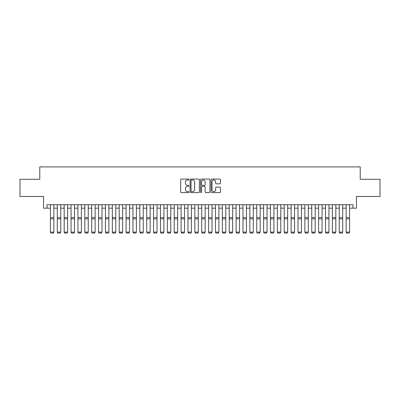 <?xml version="1.0" encoding="UTF-8"?>
<svg xmlns="http://www.w3.org/2000/svg" width="400" height="400" viewBox="0 0 400 400"><rect width="100%" height="100%" fill="white"/><g stroke="black" fill="none" stroke-linecap="round" stroke-linejoin="round"><path stroke-width="0.6" d="M188.995 179.54A0.475 0.475 0 0 0 188.525 179.07L181.355 179.07A0.675 0.675 0 0 0 180.68 179.745L180.68 191.895A0.675 0.675 0 0 0 181.355 192.57L188.525 192.57A0.475 0.475 0 0 0 188.995 192.095A0.475 0.475 0 0 0 188.525 191.625L187.595 191.625A2.16 2.16 0 0 1 185.435 189.465L185.435 188.45A2.16 2.16 0 0 1 187.595 186.29L188.525 186.29A0.475 0.475 0 0 0 188.995 185.82A0.475 0.475 0 0 0 188.525 185.345L187.595 185.345A2.16 2.16 0 0 1 185.435 183.185L185.435 182.175A2.16 2.16 0 0 1 187.595 180.015L188.525 180.015A0.475 0.475 0 0 0 188.995 179.54M219.725 183.825A0.675 0.675 0 0 0 220.4 183.15L220.4 179.745A0.675 0.675 0 0 0 219.725 179.07L211.76 179.07A0.675 0.675 0 0 0 211.085 179.745L211.085 191.895A0.675 0.675 0 0 0 211.76 192.57L219.725 192.57A0.675 0.675 0 0 0 220.4 191.895L220.4 187.775A0.675 0.675 0 0 0 219.725 187.1L216.32 187.1A0.675 0.675 0 0 0 215.645 187.775L215.645 189.815A1.805 1.805 0 0 1 213.84 191.625A1.805 1.805 0 0 1 212.03 189.815L212.03 181.82A1.805 1.805 0 0 1 213.84 180.015A1.805 1.805 0 0 1 215.645 181.82L215.645 183.15A0.675 0.675 0 0 0 216.32 183.825L219.725 183.825M46.99 208.17L46.99 204.73L353.01 204.73L353.01 208.17L356.445 208.17L356.445 196.475L380 196.475L380 179.285L360.23 179.285L360.23 166.905L39.77 166.905L39.77 179.285L20 179.285L20 196.475L43.555 196.475L43.555 208.17L50.43 208.17M199.41 179.745A0.675 0.675 0 0 0 198.735 179.07L190.77 179.07A0.675 0.675 0 0 0 190.095 179.745L190.095 191.895A0.675 0.675 0 0 0 190.77 192.57L198.735 192.57A0.675 0.675 0 0 0 199.41 191.895L199.41 179.745M201.265 179.07L209.23 179.07A0.675 0.675 0 0 1 209.905 179.745L209.905 191.895A0.675 0.675 0 0 1 209.23 192.57L205.82 192.57A0.675 0.675 0 0 1 205.145 191.895L205.145 186.965A0.675 0.675 0 0 0 204.47 186.29L202.21 186.29A0.675 0.675 0 0 0 201.535 186.965L201.535 192.095A0.475 0.475 0 0 1 201.065 192.57A0.475 0.475 0 0 1 200.59 192.095L200.59 179.745A0.675 0.675 0 0 1 201.265 179.07M53.87 208.17L57.305 208.17M60.745 208.17L64.185 208.17M67.62 208.17L71.06 208.17M74.5 208.17L77.935 208.17M81.375 208.17L84.815 208.17M88.25 208.17L91.69 208.17M95.13 208.17L98.565 208.17M102.005 208.17L105.445 208.17M108.885 208.17L112.32 208.17M115.76 208.17L119.2 208.17M122.635 208.17L126.075 208.17M129.515 208.17L132.95 208.17M136.39 208.17L139.83 208.17M143.265 208.17L146.705 208.17M150.145 208.17L153.58 208.17M157.02 208.17L160.46 208.17M163.895 208.17L167.335 208.17M170.775 208.17L174.21 208.17M177.65 208.17L181.09 208.17M184.525 208.17L187.965 208.17M191.405 208.17L194.84 208.17M198.28 208.17L201.72 208.17M205.16 208.17L208.595 208.17M212.035 208.17L215.475 208.17M218.91 208.17L222.35 208.17M225.79 208.17L229.225 208.17M232.665 208.17L236.105 208.17M239.54 208.17L242.98 208.17M246.42 208.17L249.855 208.17M253.295 208.17L256.735 208.17M260.17 208.17L263.61 208.17M267.05 208.17L270.485 208.17M273.925 208.17L277.365 208.17M280.8 208.17L284.24 208.17M287.68 208.17L291.115 208.17M294.555 208.17L297.995 208.17M301.435 208.17L304.87 208.17M308.31 208.17L311.75 208.17M315.185 208.17L318.625 208.17M322.065 208.17L325.5 208.17M328.94 208.17L332.38 208.17M335.815 208.17L339.255 208.17M342.695 208.17L346.13 208.17M349.57 208.17L353.01 208.17M191.51 180.015A0.475 0.475 0 0 0 191.04 180.485L191.04 191.15A0.475 0.475 0 0 0 191.51 191.625L192.49 191.625A2.16 2.16 0 0 0 194.65 189.465L194.65 182.175A2.16 2.16 0 0 0 192.49 180.015L191.51 180.015M205.145 181.85A1.805 1.805 0 0 0 203.34 180.045A1.805 1.805 0 0 0 201.535 181.85L201.535 184.67A0.675 0.675 0 0 0 202.21 185.345L204.47 185.345A0.675 0.675 0 0 0 205.145 184.67L205.145 181.85M53.87 204.73L53.87 232.24L53.35 233.095L50.945 233.045L53.35 233.095M50.945 233.095L50.43 232.115L53.87 232.115L53.35 233.045M50.43 204.73L50.43 232.115L50.945 233.045M57.305 232.24L57.82 233.095L57.305 232.115L60.745 232.115L60.23 233.095L57.82 233.045L60.23 233.095M64.185 232.24L64.7 233.095L64.185 232.115L67.62 232.115L67.105 233.095L64.7 233.045L67.105 233.095M71.06 232.24L71.575 233.095L71.06 232.115L74.5 232.115L73.985 233.095L71.575 233.045L73.985 233.095M77.935 232.24L78.455 233.095L77.935 232.115L81.375 232.115L80.86 233.095L78.455 233.045L80.86 233.095M60.745 204.73L60.745 232.115L60.23 233.045M57.305 204.73L57.305 232.115L57.82 233.045M67.62 204.73L67.62 232.115L67.105 233.045M64.185 204.73L64.185 232.115L64.7 233.045M74.5 204.73L74.5 232.115L73.985 233.045M71.06 204.73L71.06 232.115L71.575 233.045M81.375 204.73L81.375 232.115L80.86 233.045M77.935 204.73L77.935 232.115L78.455 233.045M84.815 232.24L85.33 233.095L84.815 232.115L88.25 232.115L87.735 233.095L85.33 233.045L87.735 233.095M88.25 204.73L88.25 232.115L87.735 233.045M84.815 204.73L84.815 232.115L85.33 233.045M91.69 232.24L92.205 233.095L91.69 232.115L95.13 232.115L94.615 233.095L92.205 233.045L94.615 233.095M95.13 204.73L95.13 232.115L94.615 233.045M91.69 204.73L91.69 232.115L92.205 233.045M98.565 232.24L99.085 233.095L98.565 232.115L102.005 232.115L101.49 233.095L99.085 233.045L101.49 233.095M102.005 204.73L102.005 232.115L101.49 233.045M98.565 204.73L98.565 232.115L99.085 233.045M105.445 232.24L105.96 233.095L105.445 232.115L108.885 232.115L108.365 233.095L105.96 233.045L108.365 233.095M108.885 204.73L108.885 232.115L108.365 233.045M105.445 204.73L105.445 232.115L105.96 233.045M112.32 232.24L112.835 233.095L112.32 232.115L115.76 232.115L115.245 233.095L112.835 233.045L115.245 233.095M115.76 204.73L115.76 232.115L115.245 233.045M112.32 204.73L112.32 232.115L112.835 233.045M119.2 232.24L119.715 233.095L119.2 232.115L122.635 232.115L122.12 233.095L119.715 233.045L122.12 233.095M122.635 204.73L122.635 232.115L122.12 233.045M119.2 204.73L119.2 232.115L119.715 233.045M126.075 232.24L126.59 233.095L126.075 232.115L129.515 232.115L128.995 233.095L126.59 233.045L128.995 233.095M129.515 204.73L129.515 232.115L128.995 233.045M126.075 204.73L126.075 232.115L126.59 233.045M132.95 232.24L133.465 233.095L132.95 232.115L136.39 232.115L135.875 233.095L133.465 233.045L135.875 233.095M136.39 204.73L136.39 232.115L135.875 233.045M132.95 204.73L132.95 232.115L133.465 233.045M143.265 204.73L143.265 232.24L142.75 233.095L140.345 233.045L142.75 233.095M139.83 232.24L140.345 233.095L139.83 232.115L143.265 232.115L142.75 233.045M139.83 204.73L139.83 232.115L140.345 233.045M150.145 204.73L150.145 232.24L149.63 233.095L147.22 233.045L149.63 233.095M146.705 232.24L147.22 233.095L146.705 232.115L150.145 232.115L149.63 233.045M146.705 204.73L146.705 232.115L147.22 233.045M153.58 232.24L154.095 233.095L153.58 232.115L157.02 232.115L156.505 233.095L154.095 233.045L156.505 233.095M157.02 204.73L157.02 232.115L156.505 233.045M153.58 204.73L153.58 232.115L154.095 233.045M160.46 232.24L160.975 233.095L160.46 232.115L163.895 232.115L163.38 233.095L160.975 233.045L163.38 233.095M163.895 204.73L163.895 232.115L163.38 233.045M160.46 204.73L160.46 232.115L160.975 233.045M167.335 232.24L167.85 233.095L167.335 232.115L170.775 232.115L170.26 233.095L167.85 233.045L170.26 233.095M170.775 204.73L170.775 232.115L170.26 233.045M167.335 204.73L167.335 232.115L167.85 233.045M174.21 232.24L174.73 233.095L174.21 232.115L177.65 232.115L177.135 233.095L174.73 233.045L177.135 233.095M177.65 204.73L177.65 232.115L177.135 233.045M174.21 204.73L174.21 232.115L174.73 233.045M181.09 232.24L181.605 233.095L181.09 232.115L184.525 232.115L184.01 233.095L181.605 233.045L184.01 233.095M184.525 204.73L184.525 232.115L184.01 233.045M181.09 204.73L181.09 232.115L181.605 233.045M187.965 232.24L188.48 233.095L187.965 232.115L191.405 232.115L190.89 233.095L188.48 233.045L190.89 233.095M191.405 204.73L191.405 232.115L190.89 233.045M187.965 204.73L187.965 232.115L188.48 233.045M194.84 232.24L195.36 233.095L194.84 232.115L198.28 232.115L197.765 233.095L195.36 233.045L197.765 233.095M198.28 204.73L198.28 232.115L197.765 233.045M194.84 204.73L194.84 232.115L195.36 233.045M201.72 232.24L202.235 233.095L201.72 232.115L205.16 232.115L204.64 233.095L202.235 233.045L204.64 233.095M205.16 204.73L205.16 232.115L204.64 233.045M201.72 204.73L201.72 232.115L202.235 233.045M208.595 232.24L209.11 233.095L208.595 232.115L212.035 232.115L211.52 233.095L209.11 233.045L211.52 233.095M215.475 232.24L215.99 233.095L215.475 232.115L218.91 232.115L218.395 233.095L215.99 233.045L218.395 233.095M222.35 232.24L222.865 233.095L222.35 232.115L225.79 232.115L225.27 233.095L222.865 233.045L225.27 233.095M212.035 204.73L212.035 232.115L211.52 233.045M208.595 204.73L208.595 232.115L209.11 233.045M218.91 204.73L218.91 232.115L218.395 233.045M215.475 204.73L215.475 232.115L215.99 233.045M225.79 204.73L225.79 232.115L225.27 233.045M222.35 204.73L222.35 232.115L222.865 233.045M229.225 232.24L229.74 233.095L229.225 232.115L232.665 232.115L232.15 233.095L229.74 233.045L232.15 233.095M232.665 204.73L232.665 232.115L232.15 233.045M229.225 204.73L229.225 232.115L229.74 233.045M236.105 232.24L236.62 233.095L236.105 232.115L239.54 232.115L239.025 233.095L236.62 233.045L239.025 233.095M239.54 204.73L239.54 232.115L239.025 233.045M236.105 204.73L236.105 232.115L236.62 233.045M242.98 232.24L243.495 233.095L242.98 232.115L246.42 232.115L245.905 233.095L243.495 233.045L245.905 233.095M246.42 204.73L246.42 232.115L245.905 233.045M242.98 204.73L242.98 232.115L243.495 233.045M249.855 232.24L250.37 233.095L249.855 232.115L253.295 232.115L252.78 233.095L250.37 233.045L252.78 233.095M253.295 204.73L253.295 232.115L252.78 233.045M249.855 204.73L249.855 232.115L250.37 233.045M256.735 232.24L257.25 233.095L256.735 232.115L260.17 232.115L259.655 233.095L257.25 233.045L259.655 233.095M263.61 232.24L264.125 233.095L263.61 232.115L267.05 232.115L266.535 233.095L264.125 233.045L266.535 233.095M270.485 232.24L271.005 233.095L270.485 232.115L273.925 232.115L273.41 233.095L271.005 233.045L273.41 233.095M260.17 204.73L260.17 232.115L259.655 233.045M256.735 204.73L256.735 232.115L257.25 233.045M267.05 204.73L267.05 232.115L266.535 233.045M263.61 204.73L263.61 232.115L264.125 233.045M273.925 204.73L273.925 232.115L273.41 233.045M270.485 204.73L270.485 232.115L271.005 233.045M277.365 232.24L277.88 233.095L277.365 232.115L280.8 232.115L280.285 233.095L277.88 233.045L280.285 233.095M280.8 204.73L280.8 232.115L280.285 233.045M277.365 204.73L277.365 232.115L277.88 233.045M284.24 232.24L284.755 233.095L284.24 232.115L287.68 232.115L287.165 233.095L284.755 233.045L287.165 233.095M287.68 204.73L287.68 232.115L287.165 233.045M284.24 204.73L284.24 232.115L284.755 233.045M291.115 232.24L291.635 233.095L291.115 232.115L294.555 232.115L294.04 233.095L291.635 233.045L294.04 233.095M294.555 204.73L294.555 232.115L294.04 233.045M291.115 204.73L291.115 232.115L291.635 233.045M297.995 232.24L298.51 233.095L297.995 232.115L301.435 232.115L300.915 233.095L298.51 233.045L300.915 233.095M301.435 204.73L301.435 232.115L300.915 233.045M297.995 204.73L297.995 232.115L298.51 233.045M304.87 232.24L305.385 233.095L304.87 232.115L308.31 232.115L307.795 233.095L305.385 233.045L307.795 233.095M308.31 204.73L308.31 232.115L307.795 233.045M304.87 204.73L304.87 232.115L305.385 233.045M311.75 232.24L312.265 233.095L311.75 232.115L315.185 232.115L314.67 233.095L312.265 233.045L314.67 233.095M315.185 204.73L315.185 232.115L314.67 233.045M311.75 204.73L311.75 232.115L312.265 233.045M318.625 232.24L319.14 233.095L318.625 232.115L322.065 232.115L321.545 233.095L319.14 233.045L321.545 233.095M322.065 204.73L322.065 232.115L321.545 233.045M318.625 204.73L318.625 232.115L319.14 233.045M325.5 232.24L326.015 233.095L325.5 232.115L328.94 232.115L328.425 233.095L326.015 233.045L328.425 233.095M328.94 204.73L328.94 232.115L328.425 233.045M325.5 204.73L325.5 232.115L326.015 233.045M332.38 232.24L332.895 233.095L332.38 232.115L335.815 232.115L335.3 233.095L332.895 233.045L335.3 233.095M335.815 204.73L335.815 232.115L335.3 233.045M332.38 204.73L332.38 232.115L332.895 233.045M339.255 232.24L339.77 233.095L339.255 232.115L342.695 232.115L342.18 233.095L339.77 233.045L342.18 233.095M342.695 204.73L342.695 232.115L342.18 233.045M339.255 204.73L339.255 232.115L339.77 233.045M346.13 232.24L346.65 233.095L346.13 232.115L349.57 232.115L349.055 233.095L346.65 233.045L349.055 233.095M349.57 204.73L349.57 232.115L349.055 233.045M346.13 204.73L346.13 232.115L346.65 233.045M53.87 217.565L50.43 217.565M53.87 218.87L50.43 218.87M60.745 217.565L57.305 217.565M60.745 218.87L57.305 218.87M67.62 217.565L64.185 217.565M67.62 218.87L64.185 218.87M74.5 217.565L71.06 217.565M74.5 218.87L71.06 218.87M81.375 217.565L77.935 217.565M81.375 218.87L77.935 218.87M88.25 217.565L84.815 217.565M88.25 218.87L84.815 218.87M95.13 217.565L91.69 217.565M95.13 218.87L91.69 218.87M102.005 217.565L98.565 217.565M102.005 218.87L98.565 218.87M108.885 217.565L105.445 217.565M108.885 218.87L105.445 218.87M115.76 217.565L112.32 217.565M115.76 218.87L112.32 218.87M122.635 217.565L119.2 217.565M122.635 218.87L119.2 218.87M129.515 217.565L126.075 217.565M129.515 218.87L126.075 218.87M136.39 217.565L132.95 217.565M136.39 218.87L132.95 218.87M143.265 217.565L139.83 217.565M143.265 218.87L139.83 218.87M150.145 217.565L146.705 217.565M150.145 218.87L146.705 218.87M157.02 217.565L153.58 217.565M157.02 218.87L153.58 218.87M163.895 217.565L160.46 217.565M163.895 218.87L160.46 218.87M170.775 217.565L167.335 217.565M170.775 218.87L167.335 218.87M177.65 217.565L174.21 217.565M177.65 218.87L174.21 218.87M184.525 217.565L181.09 217.565M184.525 218.87L181.09 218.87M191.405 217.565L187.965 217.565M191.405 218.87L187.965 218.87M198.28 217.565L194.84 217.565M198.28 218.87L194.84 218.87M205.16 217.565L201.72 217.565M205.16 218.87L201.72 218.87M212.035 217.565L208.595 217.565M212.035 218.87L208.595 218.87M218.91 217.565L215.475 217.565M218.91 218.87L215.475 218.87M225.79 217.565L222.35 217.565M225.79 218.87L222.35 218.87M232.665 217.565L229.225 217.565M232.665 218.87L229.225 218.87M239.54 217.565L236.105 217.565M239.54 218.87L236.105 218.87M246.42 217.565L242.98 217.565M246.42 218.87L242.98 218.87M253.295 217.565L249.855 217.565M253.295 218.87L249.855 218.87M260.17 217.565L256.735 217.565M260.17 218.87L256.735 218.87M267.05 217.565L263.61 217.565M267.05 218.87L263.61 218.87M273.925 217.565L270.485 217.565M273.925 218.87L270.485 218.87M280.8 217.565L277.365 217.565M280.8 218.87L277.365 218.87M287.68 217.565L284.24 217.565M287.68 218.87L284.24 218.87M294.555 217.565L291.115 217.565M294.555 218.87L291.115 218.87M301.435 217.565L297.995 217.565M301.435 218.87L297.995 218.87M308.31 217.565L304.87 217.565M308.31 218.87L304.87 218.87M315.185 217.565L311.75 217.565M315.185 218.87L311.75 218.87M322.065 217.565L318.625 217.565M322.065 218.87L318.625 218.87M328.94 217.565L325.5 217.565M328.94 218.87L325.5 218.87M335.815 217.565L332.38 217.565M335.815 218.87L332.38 218.87M342.695 217.565L339.255 217.565M342.695 218.87L339.255 218.87M349.57 217.565L346.13 217.565M349.57 218.87L346.13 218.87"/></g></svg>
